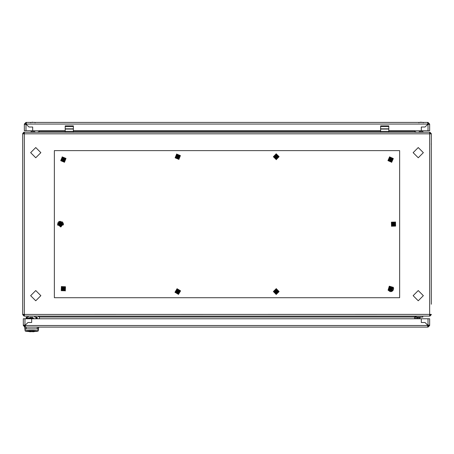 <?xml version="1.0" encoding="UTF-8"?>
<svg xmlns="http://www.w3.org/2000/svg" width="454" height="454" viewBox="0 0 454 454"><rect width="100%" height="100%" fill="white"/><g stroke="black" fill="none" stroke-linecap="round" stroke-linejoin="round"><path stroke-width="0.68" d="M277.19 158.35L278.126 156.709L277.173 155.081L275.283 155.092L274.347 156.726L275.3 158.361L277.19 158.35L275.3 158.361L274.347 156.726L275.283 155.092L277.173 155.081L278.126 156.709L277.241 158.44L275.249 158.452L274.239 156.732L275.232 154.996L277.224 154.984L278.234 156.709L277.241 158.44M393.947 222.307L392.137 222.835L391.694 224.673L393.062 225.973L394.872 225.439L395.315 223.606L393.947 222.307L395.315 223.606L394.872 225.439L393.062 225.973L391.694 224.673L392.137 222.835L393.976 222.199L395.417 223.578L394.952 225.513L393.033 226.075L391.592 224.702L392.057 222.761L393.976 222.199M65.155 289.26L64.746 287.416L62.941 286.854L61.557 288.137L61.965 289.975L63.77 290.537L65.155 289.26L63.77 290.537L61.965 289.975L61.557 288.137L62.941 286.854L64.746 287.416L65.263 289.294L63.793 290.645L62.022 290.095L61.449 288.103L62.919 286.752L64.826 287.348L65.263 289.294M179.075 292.915L179.597 291.099L178.286 289.743L176.453 290.202L175.931 292.013L177.242 293.369L179.075 292.915L177.242 293.369L175.931 292.013L176.453 290.202L178.286 289.743L179.597 291.099L179.148 292.995L177.213 293.477L175.829 292.041L176.379 290.123L178.314 289.641L179.699 291.076L179.148 292.995M388.93 159.973L390.355 161.442L392.16 160.478M392.358 159.189L390.934 157.714L389.129 158.684M62.039 223.05L60.325 222.261L58.782 223.345L58.952 225.229L60.666 226.018L62.209 224.929L62.039 223.05L62.209 224.929L60.666 226.018L58.952 225.229L58.782 223.345L60.325 222.261L62.124 222.988L62.306 224.974L60.677 226.126L58.867 225.292L58.685 223.3L60.314 222.154L62.124 222.988M177.304 158.418L179.268 157.856L179.5 155.983L178.859 155.495L177.996 154.848L176.26 155.58L176.26 157.629M391.632 287.087L389.742 287.036L388.76 288.648L389.657 290.305L391.547 290.356L392.528 288.75L391.632 287.087L392.528 288.75L391.547 290.356L389.657 290.305L388.76 288.648L389.742 287.036L391.689 286.996L392.636 288.75L391.598 290.452L389.6 290.395L388.652 288.642L389.691 286.945L391.689 286.996M64.854 160.727L65.098 158.855L63.6 157.708L61.858 158.435L61.613 160.307L63.112 161.454L64.854 160.727L63.112 161.454L61.613 160.307L61.858 158.435L63.6 157.708L65.098 158.855L64.939 160.79L63.1 161.556L61.511 160.347L61.772 158.367L63.611 157.6L65.2 158.815L64.939 160.79M275.323 289.907L274.347 291.525L275.266 293.176L277.15 293.21L278.126 291.593L277.207 289.941L275.323 289.907L277.207 289.941L278.126 291.593L277.15 293.21L275.266 293.176L274.347 291.525L275.266 289.811L277.263 289.845L278.234 291.593L277.207 293.301L275.209 293.267L274.239 291.525L275.266 289.811M427.935 123.216L428.031 122.398L427.935 123.216M428.758 124.39L429.666 124.033L428.848 124.033L428.758 124.39L427.98 124.084L425.069 126.995L427.98 124.084L427.623 122.852L427.935 122.398L26.065 122.398L26.321 123.295L25.969 123.216L25.969 122.398L24.334 124.033L24.839 124.441L24.334 124.129L24.334 130.775L32.711 130.775L32.711 126.995L32.711 130.775L65.194 130.775M24.839 124.441L26.02 124.084L28.931 126.995L26.02 124.084L26.377 122.852L25.969 122.398M25.969 123.216L25.242 124.39L24.334 124.129M428.031 130.775L428.031 124.129L429.166 124.441L429.666 124.129L429.666 130.775L388.806 130.775M73.366 129.027L65.194 129.027L65.194 125.872L73.366 125.872L73.366 132.205L65.194 132.205L65.194 131.388L73.366 131.388M65.194 125.872L73.366 125.872M32.801 122.308L31.894 122.308L32.626 122.205M422.39 122.398L419.785 122.398M420.064 122.308L420.796 122.205M421.216 122.308L422.106 122.308M417.283 317.096L417.283 317.914L420.143 317.914L420.143 317.096M388.806 129.027L380.634 129.027L380.634 125.872L388.806 125.872L388.806 132.205L380.634 132.205L380.634 131.388L388.806 131.388M380.634 125.872L388.806 125.872M24.346 315.053L24.085 316.075L22.7 314.69L23.721 314.429L431.3 314.389L429.87 315.053L429.666 314.44L429.615 316.075L24.13 316.075L24.119 315.053L22.7 314.389L24.334 314.44L24.385 316.075L37.54 316.075L39.453 317.006L414.547 317.006L416.46 316.075M431.3 304.225L431.3 133.89L429.666 133.839L429.615 132.205L388.806 132.205L416.46 132.205L414.547 131.382L414.547 130.775L414.547 131.274L388.806 131.274M39.453 130.775L39.453 131.382L37.54 132.205L65.194 132.205L24.385 132.205L24.334 133.839L22.7 133.89L22.7 314.389M419.042 132.205L419.042 131.796L423.128 131.796L423.128 132.205M30.872 131.796L30.872 132.205L30.872 131.796L34.958 131.796L34.958 132.205M414.547 317.119L414.547 318.753L414.547 317.119M29.709 317.528L32.569 317.528L30.526 317.323M26.173 318.753L26.173 317.323L26.582 317.323L26.582 318.141L26.582 317.096L26.99 317.096L26.99 318.141M37.205 318.753L37.205 317.323L36.797 317.323L36.797 318.753M427.662 326.312L428.031 327.13L428.031 326.312L427.935 327.13L24.828 327.13L25.118 328.912L24.681 327.13L25.118 330.421L25.118 328.912L26.19 329.116M25.316 326.312L24.13 325.495L24.295 325.16M428.031 327.13L429.666 325.495L429.666 318.753L23.313 318.753L23.313 325.399L23.79 325.087L24.998 325.444L25.356 326.647L25.044 327.13L25.299 326.222M24.947 326.312L24.947 327.13L23.313 325.495L24.13 325.399M429.666 325.495L428.826 325.24M28.931 318.055L26.582 318.141L26.377 318.753M28.795 318.345L26.377 318.345M32.461 122.205L31.894 122.308M35.162 318.753L35.98 318.731L35.98 317.096L36.388 317.096L36.388 318.753M389.089 158.327L390.951 157.606L392.506 158.86L392.199 160.829L390.338 161.55L389.668 161.017L388.783 160.296L389.089 158.327L390.934 157.714L392.404 158.9L392.114 160.767L390.355 161.442L388.885 160.262L389.174 158.395M179.358 157.924L177.52 158.701L175.925 157.498L176.169 155.518L178.008 154.74L179.602 155.943L179.358 157.924L177.531 158.594L176.027 157.453L176.26 155.58L177.996 154.848L179.5 155.983L179.268 157.856M24.664 327.124L25.118 330.875L25.118 328.912L26.287 328.889L26.026 327.13M37.353 327.13L37.092 328.895L26.287 328.889L38.261 328.912L38.261 330.875L38.715 327.13L37.994 331.131L35.928 331.403M25.118 330.875L26.173 330.796M37.994 329.167L37.994 330.677L37.205 330.796M28.869 318.753L29.448 317.936L30.73 317.732M32.16 317.732L32.16 318.141L32.977 318.345L33.386 318.141L32.569 317.323L33.386 318.345L32.773 317.732L30.526 317.732M29.175 318.753L28.767 318.549L29.255 317.8M29.175 318.549L29.584 318.141L29.584 317.732L29.221 317.817M32.773 318.753L32.773 317.732L33.352 318.141L33.386 318.753L33.386 318.345M24.533 325.654L25.276 326.125L24.397 325.189L25.044 325.495L427.935 325.495L427.685 326.959M33.681 331.568L29.703 331.568M393.249 287.286L393.607 288.574L393.357 289.89L392.557 290.963L391.365 291.57L390.026 291.593L388.039 290.112L393.249 287.286M63.447 223.867L62.561 222.017L59.241 221.456L58.191 222.278L57.545 224.407L57.754 225.263L63.35 224.929L63.447 223.867M35.128 331.46L28.25 331.46L33.641 331.732L37.205 330.767L33.624 330.404L37.205 330.767M26.173 330.767L29.754 330.404L26.173 330.597L26.536 331.159L30.009 331.749L33.59 331.556M29.788 331.556L28.25 331.46M28.801 318.316L28.971 318.004M29.011 317.965L33.119 317.84M276.231 155.393L274.908 156.726L276.242 158.049L277.564 156.715L276.231 155.393M392.591 225.099L394.464 225.053L394.418 223.175L392.545 223.22L392.591 225.099M62.453 287.723L62.38 289.595L64.258 289.675L64.332 287.796L62.453 287.723M177.44 290.271L176.475 291.877L178.087 292.847L179.052 291.235L177.44 290.271M390.168 158.344L389.407 160.058L391.121 160.818L391.881 159.099L390.168 158.344M59.173 224.259L60.615 225.462L61.818 224.021L60.376 222.818L59.173 224.259M178.28 157.941L178.984 156.204L177.247 155.495L176.544 157.237L178.28 157.941M389.475 289.329L391.28 289.868L391.813 288.063L390.009 287.53L389.475 289.329M62.845 158.355L62.13 160.092L63.866 160.807L64.582 159.07L62.845 158.355M276.214 292.887L277.564 291.581L276.259 290.231L274.908 291.536L276.214 292.887M418.225 157.742L423.332 152.635L418.225 147.527L413.117 152.635L418.225 157.742M418.225 300.752L423.332 295.645L418.225 290.537L413.117 295.645L418.225 300.752M35.775 157.742L40.883 152.635L35.775 147.527L30.668 152.635L35.775 157.742M35.775 300.752L40.883 295.645L35.775 290.537L30.668 295.645L35.775 300.752M276.231 155.495L275.011 156.726L276.242 157.947L277.462 156.715L276.231 155.495L277.462 156.721M276.231 155.291L277.666 156.715L276.242 158.151L274.806 156.726L276.231 155.291M276.242 158.196L277.717 156.709L276.231 155.24L274.755 156.726L276.242 158.196M276.219 153.844L279.114 156.704L276.253 159.592L273.359 156.732L276.219 153.844M392.659 225.025L394.39 224.985L394.35 223.249L392.619 223.294L392.659 225.025M392.517 225.173L392.472 223.152L394.492 223.101L394.537 225.127L392.517 225.173M394.526 223.067L392.432 223.118L392.483 225.207L394.577 225.161L394.526 223.067M391.524 226.223L391.422 222.154L395.485 222.057L395.587 226.12L391.524 226.223M62.527 287.796L62.453 289.527L64.184 289.601L64.258 287.864L62.527 287.796M62.385 287.643L64.406 287.728L64.326 289.748L62.306 289.669L62.385 287.643M64.36 289.783L64.445 287.694L62.351 287.609L62.266 289.697L64.36 289.783M61.409 286.582L65.472 286.752L65.302 290.81L61.239 290.645L61.409 286.582M177.469 290.367L176.572 291.854L178.059 292.745L178.955 291.264L177.469 290.367M177.418 290.168L179.154 291.213L178.11 292.944L176.373 291.905L177.418 290.168M178.121 292.995L179.199 291.201L177.406 290.123L176.328 291.916L178.121 292.995M177.071 288.767L180.556 290.861L178.456 294.345L174.972 292.251L177.071 288.767M390.202 158.435L389.504 160.024L391.087 160.722L391.785 159.138L390.202 158.435L390.644 158.355L391.87 159.581M390.128 158.247L391.978 159.065L391.161 160.915L389.311 160.097L390.128 158.247M391.178 160.96L392.023 159.048L390.111 158.202L389.265 160.114L391.178 160.96M389.606 156.897L393.329 158.542L391.683 162.26L387.96 160.614L389.606 156.897M59.275 224.248L60.609 225.36L61.716 224.026L60.382 222.92L59.275 224.248M59.071 224.27L60.365 222.715L61.92 224.009L60.626 225.564L59.071 224.27M61.965 224.004L60.359 222.664L59.026 224.27L60.632 225.61L61.965 224.004M57.635 224.401L60.234 221.274L63.356 223.879L60.757 227L57.635 224.401M178.24 157.85L178.893 156.244L177.287 155.591L176.634 157.197L178.24 157.85M178.32 158.037L176.447 157.277L177.208 155.404L179.08 156.165L178.32 158.037M177.185 155.359L176.402 157.294L178.343 158.083L179.126 156.142L177.185 155.359M178.882 159.365L175.119 157.839L176.646 154.071L180.408 155.597L178.882 159.365M389.566 289.283L391.229 289.777L391.723 288.114L390.06 287.62L389.566 289.283M389.384 289.38L389.963 287.439L391.904 288.018L391.325 289.953L389.384 289.38M391.944 287.995L389.941 287.399L389.345 289.402L391.348 289.998L391.944 287.995M388.119 290.066L389.277 286.168L393.17 287.325L392.012 291.224L388.119 290.066M62.885 158.446L62.226 160.052L63.827 160.71L64.485 159.11L62.885 158.446L63.356 158.355M62.805 158.259L64.678 159.031L63.906 160.898L62.033 160.131L62.805 158.259M63.923 160.943L64.723 159.013L62.788 158.213L61.988 160.148L63.923 160.943M62.249 156.925L66.012 158.474L64.462 162.231L60.7 160.682L62.249 156.925M276.214 292.785L277.462 291.581L276.259 290.333L275.011 291.536L276.236 292.785M276.214 292.989L274.806 291.53L276.259 290.129L277.666 291.581L276.214 292.989M276.259 290.078L274.755 291.53L276.214 293.034L277.717 291.581L276.259 290.078M276.185 294.43L273.365 291.508L276.287 288.682L279.108 291.61L276.185 294.43M277.053 156.511L276.441 156.517L276.441 156.925L277.053 156.919L277.053 156.511L275.419 156.522L275.419 156.931L276.032 156.925L276.038 157.538L276.446 157.538L276.441 156.925M276.849 156.715L277.053 156.919M276.441 156.517L276.435 155.904L276.026 155.904L276.032 156.517L275.419 156.522M276.032 156.925L276.032 156.517M275.623 156.721L275.419 156.931M276.435 155.904L276.038 157.538M276.242 157.334L276.446 157.538M276.231 156.108L276.026 155.904M392.772 223.726L393.505 224.14L393.056 223.425L392.772 223.726L393.953 224.849L394.237 224.554L393.794 224.134L394.214 223.686L393.919 223.408L393.499 223.85M393.062 223.714L393.056 223.425M393.215 224.145L392.795 224.588L393.09 224.872L393.51 224.429L393.953 224.849M393.794 224.134L393.51 224.429M393.947 224.56L394.237 224.554M392.795 224.588L394.214 223.686M393.924 223.697L393.919 223.408M393.085 224.582L393.09 224.872M63.821 287.995L63.367 288.409L63.645 288.71L64.093 288.296L63.821 287.995L62.618 289.102L62.89 289.402L63.344 288.988L63.759 289.436L64.059 289.158L63.645 288.71M63.804 288.284L64.093 288.296M63.367 288.409L62.953 287.961L62.652 288.233L63.066 288.687L62.618 289.102M63.344 288.988L63.066 288.687M62.907 289.113L62.89 289.402M62.953 287.961L63.759 289.436M63.77 289.147L64.059 289.158M62.941 288.245L62.652 288.233M276.259 290.333L275.011 291.559M176.538 156.721L177.764 157.947M62.13 288.699L63.356 289.924M62.13 159.581L63.356 160.807M54.367 150.592L54.367 297.688L399.634 297.688L399.634 150.592L54.367 150.592M394.35 223.249L393.505 222.914M178.507 291.162L177.764 291.559L178.604 291.559L178.507 291.162L176.924 291.559L177.02 291.956L177.616 291.803L177.764 292.399L178.161 292.302L178.013 291.706M178.36 291.411L178.604 291.559M177.911 291.309L177.764 290.713L177.366 290.815L177.514 291.411L176.924 291.559M177.616 291.803L177.514 291.411M177.168 291.706L177.02 291.956M177.764 290.713L177.764 292.399M177.911 292.155L178.161 292.302M177.616 290.963L177.366 290.815M391.331 159.093L390.763 159.314L390.911 159.694L391.479 159.473L391.331 159.093L389.81 159.683L389.958 160.063L390.525 159.842L390.746 160.415L391.127 160.268L390.911 159.694M391.217 159.36L391.479 159.473M390.763 159.314L390.542 158.747L390.162 158.889L390.378 159.462L389.81 159.683M390.525 159.842L390.378 159.462M390.071 159.802L389.958 160.063M390.542 158.747L390.746 160.415M390.866 160.154L391.127 160.268M390.423 159.008L390.162 158.889M60.217 223.345L60.274 223.953L60.683 223.918L60.626 223.306L60.217 223.345L60.365 224.968L60.774 224.934L60.717 224.321L61.33 224.27L61.29 223.862L60.683 223.918M60.439 223.527L60.626 223.306M60.274 223.953L59.661 224.009L59.701 224.418L60.308 224.361L60.365 224.968M60.717 224.321L60.308 224.361M60.552 224.747L60.774 224.934M59.661 224.009L61.33 224.27M61.108 224.083L61.29 223.862M59.883 224.197L59.701 224.418M177.088 157.226L177.764 156.721L176.929 156.851L177.088 157.226L178.598 156.59L178.439 156.216L177.872 156.454L177.633 155.887L177.259 156.045L177.497 156.613M177.202 156.959L176.929 156.851M177.656 156.988L177.894 157.549L178.269 157.39L178.03 156.829L178.598 156.59M177.872 156.454L178.03 156.829M178.326 156.482L178.439 156.216M177.894 157.549L177.633 155.887M177.525 156.153L177.259 156.045M178.002 157.283L178.269 157.39M390.077 288.074L390.644 288.699L390.434 287.881L390.077 288.074L390.854 289.516L391.212 289.317L390.922 288.778L391.462 288.489L391.263 288.131L390.724 288.421M390.355 288.159L390.434 287.881M390.366 288.613L389.827 288.909L390.026 289.266L390.565 288.977L390.854 289.516M390.922 288.778L390.565 288.977M390.934 289.238L391.212 289.317M389.827 288.909L391.462 288.489M390.105 288.988L390.026 289.266M64.031 159.076L63.356 159.581L64.19 159.456L64.031 159.076L62.521 159.706L62.68 160.08L63.248 159.848L63.481 160.415L63.861 160.256L63.622 159.689M63.923 159.343L64.19 159.456M63.464 159.314L63.231 158.747L62.851 158.906L63.089 159.468L62.521 159.706M63.248 159.848L63.089 159.468M62.788 159.814L62.68 160.08M63.231 158.747L63.481 160.415M63.588 160.148L63.861 160.256M63.123 159.013L62.851 158.906M275.413 291.746L276.236 291.559L275.425 291.337L275.413 291.746L277.048 291.774L277.059 291.366L276.446 291.354L276.452 290.742L276.043 290.736L276.038 291.349M275.623 291.547L275.425 291.337M276.026 291.757L276.021 292.37L276.429 292.376L276.435 291.763L277.048 291.774M276.446 291.354L276.435 291.763M276.849 291.57L277.059 291.366M276.021 292.37L276.452 290.742M276.248 290.946L276.043 290.736M276.225 292.172L276.429 292.376M28.931 126.995L32.711 126.995L28.931 126.995M380.634 130.775L73.366 130.775M421.289 126.995L421.289 130.775L421.289 126.995L425.069 126.995L421.289 126.995M26.321 123.295L26.065 124.033L427.935 124.033M25.152 124.033L24.334 124.033M25.969 130.775L25.969 124.129L25.242 124.39M428.848 124.033L428.031 123.216M429.666 124.033L428.031 122.398M429.666 124.129L429.666 130.775M65.194 129.027L65.194 131.388M422.799 316.075L422.799 317.096L416.67 317.096L416.466 318.753M415.444 318.753L415.444 317.301L415.444 318.753L415.444 317.301L416.67 316.075M428.678 325.16L427.679 326.222M380.634 129.027L380.634 131.388M380.634 132.205L73.366 132.205L380.634 132.205M414.547 316.892L414.956 316.892M39.044 316.892L39.453 316.892M39.453 318.753L39.453 317.006M414.956 131.388L414.547 131.382M39.453 131.382L39.044 131.388M431.3 133.89L430.279 133.851M431.3 143.646L431.198 144.173M429.915 132.205L429.87 133.226L429.915 132.205L431.3 133.635M429.66 133.578L429.881 133.226L431.3 133.584M23.721 133.851L22.7 133.89M23.721 133.635L22.7 133.584L23.733 132.262L24.13 132.205L24.13 133.226L23.733 132.262M23.721 133.618L24.017 133.243M429.983 314.435L431.3 314.69L429.915 316.075L429.87 315.053L429.915 316.075M29.754 330.404L33.624 330.404M33.494 331.545L29.885 331.545M37.132 328.668L38.261 328.912L38.55 327.13L38.284 328.81M26.19 328.316L26.247 328.668M33.091 317.817L33.352 318.141M33.386 318.299L33.386 318.753M25.276 326.125L24.397 325.297M27.501 317.096L26.684 317.096M35.06 317.096L34.754 317.034M36.388 317.323L36.797 317.323M36.695 317.323L35.877 317.096M27.91 322.533L24.998 325.444L27.91 322.533L31.689 322.533L27.91 322.533M31.689 318.753L31.689 322.533L31.689 318.753M428.031 318.753L427.98 325.444L425.069 322.533L421.289 322.533L421.289 318.753L421.289 322.533L425.069 322.533L427.935 325.495M23.313 325.495L24.13 325.495M428.848 325.495L428.031 326.312M428.031 325.399L429.189 325.087L429.666 325.399L428.848 325.121M428.525 325.206L427.747 325.989M35.162 318.731L33.386 318.731M28.216 316.075L28.216 317.096L26.99 317.096M35.98 317.096L34.754 317.096L34.754 316.075M36.388 318.577L36.388 317.096L36.388 318.577L35.98 318.753M73.366 126.479L65.194 126.479M65.194 128.817L73.366 128.817M388.806 126.479L380.634 126.479M380.634 128.817L388.806 128.817M429.666 314.44L429.666 133.839L24.334 133.839L24.334 314.44M380.634 131.274L73.366 131.274M65.194 131.274L39.453 131.274M36.842 331.159L31.689 330.711L26.536 331.159M32.16 318.141L30.526 318.141M29.584 318.141L32.773 318.141M32.977 318.345L32.977 318.753M24.947 325.399L24.947 318.753M276.253 159.683L276.219 153.758L276.253 159.683M395.548 221.995L391.462 226.285L395.548 221.995M65.365 290.878L61.347 286.519L65.365 290.878M178.479 294.43L177.049 288.682L178.479 294.43M391.711 162.345L389.577 156.817L391.711 162.345M176.612 153.991L178.916 159.45L176.612 153.991M64.496 162.316L62.215 156.846L64.496 162.316M276.287 288.596L276.185 294.521L276.287 288.596M34.964 122.75L35.73 122.398M423.134 122.75L423.9 122.398M419.036 122.75L418.27 122.398M30.866 122.75L30.1 122.398M33.936 131.796L33.936 130.775M34.215 122.398L33.936 122.308M31.894 131.796L31.894 130.775L31.894 131.796M422.106 131.796L422.106 130.775M420.064 131.796L420.064 130.775M27.45 331.403L25.384 331.131M38.261 330.875L37.994 331.131M30.526 318.753L30.526 317.936M417.691 318.753L417.691 317.914M419.734 318.753L419.734 317.914"/></g></svg>
